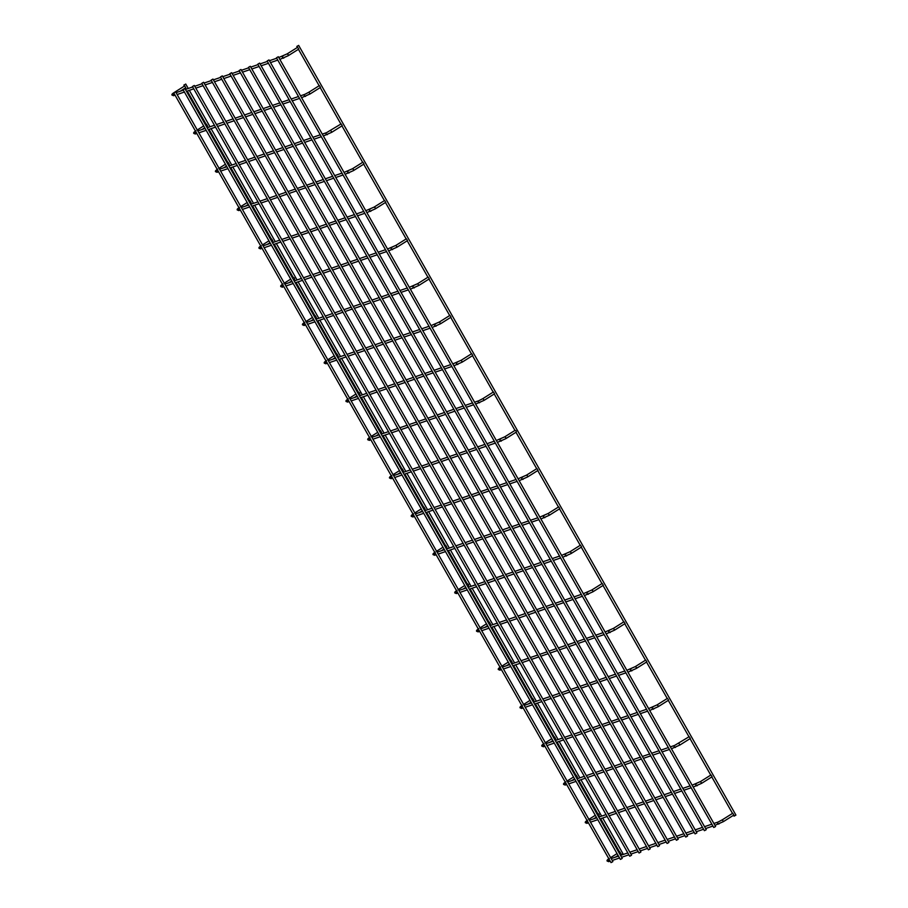 <?xml version="1.0" encoding="UTF-8"?>
<svg xmlns="http://www.w3.org/2000/svg" width="908" height="908" viewBox="0 0 908 908"><rect width="100%" height="100%" fill="white"/><g stroke="black" fill="none" stroke-linecap="round" stroke-linejoin="round"><path stroke-width="1.36" d="M184.699 85.908L185.788 87.724L180.227 91.22M297.642 47.284L298.732 49.111L288.256 55.694M620.607 853.861L621.129 854.769L622.979 853.724L602.685 818.006M185.243 84.387L183.87 85.068L185.243 84.387M173.768 92.9L611.016 862.6L612.389 861.919L612.866 861.556L175.607 91.844L173.768 92.9L175.607 91.844M298.664 45.4L296.814 46.444L298.664 45.4L735.923 815.1L734.073 816.156L733.55 815.236M206.457 124.203L207.535 126.019L206.536 126.655M319.4 85.59L320.479 87.406L310.014 93.989L308.97 92.151L304.748 94.375A1.067 0.953 71.1 0 0 305.429 96.384A1.067 0.953 71.1 0 0 305.61 96.305M228.203 162.498L229.293 164.314L228.294 164.95M326.642 132.647A1.067 0.953 71.1 0 0 326.505 132.681L341.113 123.908L342.237 125.701L331.761 132.284M249.961 200.793L251.051 202.62L250.052 203.244M362.905 162.18L363.995 163.996L353.518 170.579M271.719 239.099L272.809 240.915L271.798 241.539M384.663 200.475L385.752 202.291L375.276 208.885M292.512 277.996L293.432 277.417L294.442 278.154L294.567 279.21L293.556 279.846M406.421 238.781L407.51 240.597L397.034 247.18M315.235 315.689L316.313 317.505L315.314 318.141M428.179 277.076L429.268 278.892L418.838 285.452L417.669 283.682M336.993 353.984L338.071 355.811L337.072 356.435M449.937 315.371L451.015 317.187L440.55 323.77M357.775 392.892L358.705 392.301L359.716 393.05L359.829 394.106L358.83 394.73M471.683 353.666L472.773 355.482L462.297 362.065M380.497 430.585L381.587 432.401L380.588 433.037M493.441 391.972L494.531 393.788L484.1 400.349L483.011 398.533L478.788 400.757A1.067 0.953 71.1 0 0 479.481 402.766A1.067 0.953 71.1 0 0 479.662 402.687M402.255 468.88L403.345 470.696L402.335 471.331M504.689 436.873L515.154 430.29L516.175 431.028L516.289 432.083L505.813 438.666M424.013 507.175L425.103 508.991L424.093 509.626M536.957 468.562L538.047 470.378L527.571 476.961M445.771 545.481L446.849 547.297L445.851 547.921M558.715 506.857L559.793 508.673L549.329 515.256M466.553 584.377L467.484 583.799L468.494 584.536L468.607 585.592L467.609 586.227M580.473 545.152L581.551 546.979L571.087 553.562M489.276 622.071L490.365 623.887L489.367 624.522M602.22 583.458L603.309 585.274L592.833 591.857M511.034 660.366L512.123 662.182L511.125 662.817M623.978 621.753L625.067 623.569L614.591 630.152M532.792 698.661L533.881 700.488L532.871 701.112M645.736 660.048L646.825 661.864L636.349 668.447M554.55 736.967L555.639 738.783L554.629 739.407M667.494 698.343L668.583 700.17L658.107 706.753M576.308 775.262L577.386 777.078L576.387 777.713M674.735 745.4A1.067 0.953 71.1 0 0 674.599 745.434L689.206 736.66L690.33 738.465L679.865 745.048M597.089 814.158L598.02 813.579L599.03 814.328L599.144 815.373L598.145 816.008M710.998 774.944L712.088 776.76L701.623 783.343M619.812 851.852L620.902 853.679L619.903 854.303M732.756 813.239L733.846 815.055L723.415 821.615L722.325 819.799L718.115 822.035A1.067 0.953 71.1 0 0 718.795 824.044A1.067 0.953 71.1 0 0 718.977 823.953M183.098 89.699L620.357 859.411L621.73 858.73L622.207 858.355L184.948 88.655L183.098 89.699L184.948 88.655M192.439 86.51L629.698 856.21L631.06 855.54L631.537 855.166L194.289 85.465L192.439 86.51L194.289 85.465M201.78 83.32L639.028 853.021L640.401 852.34L640.878 851.976L203.619 82.265L201.78 83.32L203.619 82.265M211.11 80.131L648.369 849.831L649.742 849.15L650.219 848.776L212.96 79.075L211.11 80.131L212.96 79.075M220.451 76.93L657.71 846.642L659.072 845.961L659.548 845.586L222.301 75.886L220.451 76.93L222.301 75.886M229.792 73.741L667.04 843.441L668.413 842.772L668.89 842.397L231.631 72.697L229.792 73.741L231.631 72.697M239.122 70.552L676.381 840.252L677.754 839.571L678.231 839.208L240.972 69.496L239.122 70.552L240.972 69.496M248.463 67.351L685.722 837.062L687.084 836.381L687.56 836.007L250.313 66.307L248.463 67.351L250.313 66.307M257.804 64.162L695.051 833.873L696.425 833.192L696.901 832.818L259.643 63.117L257.804 64.162L259.643 63.117M267.134 60.972L704.392 830.672L705.766 830.003L706.242 829.628L268.984 59.928L267.134 60.972L268.984 59.928M276.475 57.783L713.733 827.483L715.095 826.802L715.572 826.439L278.325 56.727L276.475 57.783L278.325 56.727M173.371 93.581A1.067 0.953 71.1 0 0 172.713 95.136A1.067 0.953 71.1 0 0 174.052 95.556M283.126 56.046A1.067 0.953 71.1 0 0 282.524 57.601A1.067 0.953 71.1 0 0 283.852 58.01M278.779 57.522L287.166 53.867L288.177 54.616L288.301 55.672L279.846 59.406M195.129 131.887A1.067 0.953 71.1 0 0 194.471 133.442A1.067 0.953 71.1 0 0 195.799 133.851M304.884 94.341A1.067 0.953 71.1 0 0 304.748 94.375L300.525 95.817M216.887 170.182A1.067 0.953 71.1 0 0 216.229 171.737A1.067 0.953 71.1 0 0 217.557 172.145M322.283 134.123L326.505 132.681A1.067 0.953 71.1 0 0 327.186 134.69A1.067 0.953 71.1 0 0 327.368 134.6M330.682 130.468L331.806 132.262L323.35 135.996M238.645 208.477A1.067 0.953 71.1 0 0 237.987 210.032A1.067 0.953 71.1 0 0 239.315 210.44M348.388 170.942A1.067 0.953 71.1 0 0 347.798 172.486A1.067 0.953 71.1 0 0 349.126 172.895M344.041 172.418L352.474 168.74L353.45 169.512L353.564 170.568L345.108 174.291M260.403 246.772A1.067 0.953 71.1 0 0 259.745 248.327A1.067 0.953 71.1 0 0 261.073 248.735M370.146 209.237A1.067 0.953 71.1 0 0 369.545 210.792A1.067 0.953 71.1 0 0 370.884 211.201M365.799 210.713L374.187 207.058L375.208 207.807L375.322 208.863L366.866 212.597M282.161 285.078A1.067 0.953 71.1 0 0 281.503 286.633A1.067 0.953 71.1 0 0 282.831 287.041M391.904 247.532A1.067 0.953 71.1 0 0 391.303 249.087A1.067 0.953 71.1 0 0 392.631 249.496M395.911 245.387L397.08 247.158L388.624 250.892M303.908 323.373A1.067 0.953 71.1 0 0 303.249 324.928A1.067 0.953 71.1 0 0 304.589 325.336M413.662 285.838A1.067 0.953 71.1 0 0 413.061 287.382A1.067 0.953 71.1 0 0 414.389 287.791M325.666 361.668A1.067 0.953 71.1 0 0 325.007 363.223A1.067 0.953 71.1 0 0 326.335 363.631M435.42 324.133A1.067 0.953 71.1 0 0 434.819 325.677A1.067 0.953 71.1 0 0 436.146 326.086M439.427 321.988L440.584 323.747L432.129 327.482M347.424 399.963A1.067 0.953 71.1 0 0 346.765 401.518A1.067 0.953 71.1 0 0 348.093 401.926M457.178 362.428A1.067 0.953 71.1 0 0 456.576 363.972A1.067 0.953 71.1 0 0 457.904 364.392M461.173 360.283L462.342 362.054L453.886 365.788M369.181 438.258A1.067 0.953 71.1 0 0 368.523 439.812A1.067 0.953 71.1 0 0 369.851 440.232M478.925 400.723A1.067 0.953 71.1 0 0 478.788 400.757L474.578 402.199M390.939 476.564A1.067 0.953 71.1 0 0 390.281 478.119A1.067 0.953 71.1 0 0 391.609 478.527M500.683 439.029A1.067 0.953 71.1 0 0 500.081 440.573A1.067 0.953 71.1 0 0 501.42 440.982M496.336 440.505L504.769 436.827L505.745 437.588L505.858 438.643L497.402 442.378M412.697 514.859A1.067 0.953 71.1 0 0 412.039 516.414A1.067 0.953 71.1 0 0 413.367 516.822M522.441 477.324A1.067 0.953 71.1 0 0 521.839 478.868A1.067 0.953 71.1 0 0 523.167 479.276M518.093 478.8L526.526 475.122L527.491 475.894L527.616 476.938L519.16 480.673M434.444 553.154A1.067 0.953 71.1 0 0 433.786 554.709A1.067 0.953 71.1 0 0 435.125 555.117M544.198 515.619A1.067 0.953 71.1 0 0 543.597 517.163A1.067 0.953 71.1 0 0 544.925 517.583M548.205 513.474L549.374 515.245L540.918 518.979M558.67 506.88L548.284 513.417L539.851 517.095M456.202 591.449A1.067 0.953 71.1 0 0 455.544 593.003A1.067 0.953 71.1 0 0 456.872 593.423M565.956 553.914A1.067 0.953 71.1 0 0 565.355 555.469A1.067 0.953 71.1 0 0 566.683 555.878M561.598 555.39L569.997 551.735L571.007 552.484L571.121 553.539L562.665 557.274M477.96 629.755A1.067 0.953 71.1 0 0 477.302 631.31A1.067 0.953 71.1 0 0 478.63 631.718M587.714 592.209A1.067 0.953 71.1 0 0 587.113 593.764A1.067 0.953 71.1 0 0 588.441 594.173M583.356 593.684L591.789 590.018L592.765 590.779L592.879 591.834L584.423 595.569M499.718 668.05A1.067 0.953 71.1 0 0 499.06 669.605A1.067 0.953 71.1 0 0 500.387 670.013M609.461 630.515A1.067 0.953 71.1 0 0 608.859 632.059A1.067 0.953 71.1 0 0 610.199 632.467M613.467 628.37L614.637 630.129L606.181 633.863M623.932 621.776L613.547 628.313L605.114 631.991M521.476 706.345A1.067 0.953 71.1 0 0 520.817 707.9A1.067 0.953 71.1 0 0 522.145 708.308M631.219 668.81A1.067 0.953 71.1 0 0 630.617 670.354A1.067 0.953 71.1 0 0 631.957 670.762M626.872 670.286L635.305 666.608L636.281 667.38L636.395 668.436L627.939 672.17M543.234 744.639A1.067 0.953 71.1 0 0 542.575 746.194A1.067 0.953 71.1 0 0 543.903 746.614M652.977 707.105A1.067 0.953 71.1 0 0 652.375 708.66A1.067 0.953 71.1 0 0 653.703 709.069M648.63 708.58L657.017 704.926L658.028 705.675L658.152 706.73L649.697 710.465M564.98 782.946A1.067 0.953 71.1 0 0 564.322 784.501A1.067 0.953 71.1 0 0 565.661 784.909M670.388 746.875L674.599 745.434A1.067 0.953 71.1 0 0 675.28 747.443A1.067 0.953 71.1 0 0 675.461 747.363M678.775 743.232L679.91 745.025L671.455 748.76M586.738 821.241A1.067 0.953 71.1 0 0 586.08 822.796A1.067 0.953 71.1 0 0 587.408 823.204M696.493 783.706A1.067 0.953 71.1 0 0 695.891 785.25A1.067 0.953 71.1 0 0 697.219 785.658M700.488 781.55L701.657 783.32L693.201 787.054M608.496 859.535A1.067 0.953 71.1 0 0 607.838 861.09A1.067 0.953 71.1 0 0 609.166 861.499M718.251 822.001A1.067 0.953 71.1 0 0 718.115 822.035L713.892 823.477M175.085 95.215L172.202 95.215C171.419 94.716 172.089 93.808 174.222 92.491L184.653 85.931M174.052 94.16L173.076 93.66L174.018 93.342M177.128 94.523L184.426 92.026M186.469 91.333L193.756 88.836M195.81 88.133L203.097 85.647M205.14 84.943L212.438 82.446M214.481 81.754L221.768 79.257M223.822 78.553L231.109 76.068M233.152 75.364L240.45 72.867M242.493 72.175L249.779 69.678M251.834 68.985L259.12 66.488M261.163 65.785L268.462 63.299M270.505 62.595L277.791 60.098M276.724 58.225L269.438 60.723M267.395 61.415L260.097 63.912M258.054 64.604L250.767 67.101M248.713 67.805L241.426 70.291M239.383 70.994L232.085 73.491M230.042 74.184L222.755 76.681M220.701 77.373L213.414 79.87M211.371 80.574L204.073 83.059M202.03 83.763L194.743 86.26M192.689 86.952L185.402 89.449M183.359 90.153L176.061 92.639M297.597 47.307L287.166 53.867M601.618 816.122L580.927 779.711M579.86 777.827L559.169 741.416M558.102 739.532L537.423 703.11M536.344 701.237L515.665 664.815M514.598 662.942L493.907 626.52M492.84 624.636L472.149 588.225M471.082 586.341L450.391 549.919M449.324 548.046L428.633 511.624M427.566 509.751L406.886 473.329M405.819 471.445L385.128 435.034M384.061 433.15L363.37 396.728M362.303 394.855L341.612 358.433M340.545 356.56L319.854 320.138M318.787 318.254L298.096 281.843M297.029 279.959L276.35 243.548M275.283 241.664L254.592 205.242M253.525 203.369L232.834 166.947M231.767 165.074L211.076 128.652M210.009 126.768L189.318 90.357M188.251 88.473L185.72 84.013M619.562 852.01L600.642 818.71M599.575 816.825L598.849 815.566M597.805 813.716L578.884 780.403M577.817 778.531L577.102 777.259M576.047 775.421L557.126 742.108M556.059 740.236L555.344 738.964M554.3 737.126L535.368 703.813M534.301 701.929L533.586 700.67M532.542 698.82L513.622 665.519M512.555 663.635L511.828 662.375M510.784 660.525L491.864 627.212M490.797 625.34L490.07 624.068M489.026 622.23L470.106 588.917M469.039 587.045L468.312 585.774M467.268 583.935L448.348 550.623M447.281 548.738L446.566 547.479M445.51 545.64L426.59 512.328M425.523 510.444L424.808 509.184M423.764 507.334L404.832 474.033M403.765 472.149L403.05 470.877M401.994 469.039L383.085 435.726M382.018 433.854L381.292 432.583M380.248 430.733L361.327 397.432M360.26 395.559L359.534 394.288M358.49 392.438L339.569 359.137M338.502 357.253L337.776 355.993M336.732 354.143L317.811 320.842M316.744 318.958L316.029 317.698M314.974 315.848L296.053 282.536M294.986 280.663L294.271 279.392M293.216 277.542L274.295 244.241M273.229 242.368L272.514 241.097M271.469 239.247L252.549 205.946M251.482 204.062L250.756 202.802M249.711 200.952L230.791 167.651M229.724 165.767L228.998 164.507M227.953 162.657L209.033 129.345M207.966 127.472L207.251 126.201M206.195 124.362L187.275 91.05M186.208 89.177L185.493 87.906M184.438 86.056L183.87 85.068M732.506 813.398L711.793 776.942M710.748 775.103L690.046 738.647M688.99 736.808L668.288 700.352M667.244 698.502L646.53 662.057M645.486 660.207L624.772 623.751M623.728 621.912L603.014 585.456M601.97 583.617L581.256 547.161M580.212 545.311L559.51 508.866M558.454 507.016L537.752 470.56M536.707 468.721L515.994 432.265M514.949 430.415L494.236 393.97M493.192 392.12L472.478 355.675M471.434 353.825L450.731 317.369M449.676 315.53L428.973 279.074M427.918 277.224L407.215 240.779M406.16 238.929L385.457 202.484M384.413 200.634L363.699 164.189M362.655 162.339L341.941 125.883M340.897 124.033L320.195 87.588M319.139 85.738L298.437 49.293M297.381 47.443L296.814 46.444M204.731 127.778L201.985 129.515M196.843 133.521L193.96 133.51C193.177 133.011 193.847 132.114 195.98 130.786M206.411 124.226L205.48 124.805M203.687 125.94L197.274 129.969M195.799 132.454L194.834 131.955L195.776 131.637M198.886 132.818L206.184 130.321M208.227 129.628L215.514 127.131M217.557 126.439L224.855 123.942M226.898 123.238L234.196 120.753M236.239 120.049L243.526 117.552M245.569 116.86L252.867 114.363M254.91 113.659L262.208 111.173M264.251 110.47L271.537 107.973M273.58 107.28L280.878 104.783M282.921 104.091L290.219 101.594M292.262 100.89L299.549 98.404M301.592 97.701L310.048 93.967M298.482 96.52L291.196 99.017M289.153 99.71L281.855 102.207M279.812 102.91L272.514 105.396M270.471 106.1L263.184 108.597M261.141 109.289L253.843 111.786M251.8 112.478L244.502 114.975M242.459 115.679L235.172 118.165M233.129 118.869L225.831 121.366M223.788 122.058L216.49 124.555M214.447 125.259L207.16 127.744M205.117 128.448L197.819 130.945M319.355 85.602L308.924 92.173M226.489 166.085L223.743 167.81M218.601 171.816L215.718 171.805C214.935 171.317 215.605 170.409 217.738 169.081M228.169 162.521L227.238 163.099M225.445 164.234L219.032 168.275M217.557 170.761L216.592 170.25L217.534 169.932M220.644 171.113L227.931 168.627M229.985 167.923L237.272 165.426M239.315 164.734L246.613 162.237M248.656 161.533L255.942 159.048M257.997 158.344L265.284 155.858M267.327 155.154L274.625 152.657M276.668 151.965L283.954 149.468M286.009 148.764L293.295 146.279M295.338 145.575L302.636 143.078M304.679 142.386L311.966 139.889M314.02 139.196L321.307 136.699M320.24 134.815L312.954 137.312M310.899 138.016L303.613 140.502M301.57 141.205L294.271 143.702M292.228 144.395L284.942 146.892M282.887 147.584L275.601 150.081M273.558 150.785L266.26 153.27M264.217 153.974L256.93 156.471M254.876 157.163L247.589 159.66M245.546 160.364L238.248 162.85M236.205 163.553L228.918 166.039M226.864 166.743L219.577 169.24M248.247 204.379L245.501 206.116M240.359 210.111L237.465 210.1C236.682 209.612 237.363 208.704 239.485 207.376M249.916 200.816L248.996 201.394M247.203 202.529L240.779 206.57M239.315 209.056L238.35 208.556L239.292 208.238M242.402 209.419L249.689 206.922M251.732 206.218L259.03 203.732M261.073 203.029L268.371 200.532M270.414 199.839L277.7 197.342M279.743 196.639L287.041 194.153M289.084 193.449L296.383 190.952M298.426 190.26L305.712 187.763M307.755 187.071L315.053 184.574M317.096 183.87L324.394 181.384M326.437 180.681L333.724 178.184M335.767 177.491L343.065 174.994M341.998 173.122L334.7 175.607M332.657 176.311L325.37 178.797M323.327 179.5L316.029 181.997M313.986 182.69L306.688 185.187M304.645 185.89L297.359 188.376M295.316 189.08L288.018 191.577M285.975 192.269L278.677 194.766M276.634 195.458L269.347 197.955M267.304 198.659L260.006 201.145M257.963 201.848L250.665 204.345M248.622 205.038L241.335 207.535M362.859 162.203L352.429 168.763M270.005 242.674L267.247 244.411M262.106 248.406L259.223 248.406C258.44 247.907 259.12 246.999 261.243 245.682M271.674 239.11L270.754 239.701M268.95 240.824L262.537 244.865M261.073 247.351L260.108 246.851L261.039 246.533M264.16 247.714L271.447 245.217M273.49 244.513L280.788 242.027M282.831 241.324L290.117 238.838M292.172 238.134L299.458 235.637M301.501 234.945L308.799 232.448M310.842 231.744L318.129 229.259M320.184 228.555L327.47 226.058M329.513 225.366L336.811 222.869M338.854 222.176L346.141 219.679M348.195 218.976L355.482 216.49M357.525 215.786L364.823 213.289M363.756 211.416L356.458 213.902M354.415 214.606L347.128 217.103M345.074 217.795L337.787 220.292M335.744 220.996L328.446 223.482M326.403 224.185L319.117 226.682M317.062 227.375L309.776 229.872M307.733 230.564L300.435 233.061M298.391 233.765L291.105 236.25M289.05 236.954L281.764 239.451M279.721 240.143L272.423 242.64M270.38 243.344L263.093 245.83M384.617 200.498L374.187 207.058M291.763 280.969L289.005 282.706M283.863 286.712L280.981 286.701C280.197 286.202 280.867 285.294 283.001 283.977M290.708 279.131L284.295 283.16M282.831 285.645L281.866 285.146L282.797 284.828M285.906 286.009L293.205 283.512M295.248 282.819L302.546 280.322M304.589 279.619L311.875 277.133M313.918 276.429L321.216 273.932M323.259 273.24L330.557 270.743M332.6 270.051L339.887 267.554M341.93 266.85L349.228 264.364M351.271 263.661L358.569 261.163M360.612 260.471L367.899 257.974M369.942 257.27L377.24 254.785M379.283 254.081L386.581 251.595M406.375 238.793L395.945 245.364L387.557 249.008M385.514 249.711L378.216 252.208M376.173 252.901L368.875 255.398M366.832 256.101L359.545 258.587M357.502 259.291L350.204 261.788M348.161 262.48L340.863 264.977M338.82 265.669L331.534 268.166M329.49 268.87L322.192 271.356M320.149 272.06L312.851 274.557M310.808 275.249L303.522 277.746M301.479 278.438L294.181 280.935M292.138 281.639L284.84 284.125M313.521 319.276L310.763 321.001M305.621 325.007L302.739 324.996C301.955 324.508 302.625 323.6 304.759 322.272M315.19 315.712L314.27 316.29M312.466 317.425L306.053 321.466M304.589 323.952L303.613 323.441L304.555 323.123M307.664 324.304L314.962 321.818M317.006 321.114L324.292 318.617M326.347 317.925L333.633 315.428M335.676 314.724L342.974 312.239M345.017 311.535L352.304 309.038M354.358 308.345L361.645 305.848M363.688 305.156L370.986 302.659M373.029 301.955L380.316 299.47M382.37 298.766L389.657 296.269M391.7 295.577L398.998 293.08M401.041 292.376L408.328 289.89M410.382 289.187L418.838 285.452M428.133 277.099L417.703 283.659L409.315 287.314M407.261 288.006L399.974 290.503M397.931 291.207L390.633 293.693M388.59 294.396L381.303 296.882M379.249 297.586L371.962 300.083M369.919 300.775L362.621 303.272M360.578 303.976L353.291 306.461M351.237 307.165L343.95 309.662M341.907 310.354L334.609 312.851M332.566 313.544L325.28 316.041M323.225 316.744L315.939 319.23M313.896 319.934L306.598 322.431M335.268 357.57L332.521 359.296M327.379 363.302L324.496 363.291C323.713 362.803 324.383 361.895 326.517 360.567M336.947 354.006L336.017 354.585M334.223 355.72L327.811 359.761M326.335 362.247L325.37 361.736L326.312 361.418M329.422 362.598L336.72 360.113M338.763 359.409L346.05 356.912M348.093 356.22L355.391 353.723M357.434 353.03L364.732 350.533M366.775 349.83L374.062 347.344M376.105 346.64L383.403 344.143M385.446 343.451L392.744 340.954M394.787 340.262L402.074 337.765M404.117 337.061L411.415 334.575M413.458 333.872L420.756 331.375M422.799 330.682L430.086 328.185M449.891 315.394L439.461 321.954L431.062 325.609M429.019 326.301L421.732 328.798M419.689 329.502L412.391 331.988M410.348 332.691L403.05 335.188M401.007 335.881L393.72 338.378M391.677 339.081L384.379 341.567M382.336 342.271L375.038 344.768M372.995 345.46L365.708 347.957M363.665 348.649L356.367 351.146M354.324 351.85L347.026 354.336M344.983 355.039L337.697 357.536M335.654 358.229L328.356 360.726M357.026 395.865L354.279 397.602M349.137 401.597L346.254 401.586C345.471 401.098 346.141 400.19 348.275 398.873M355.981 394.015L349.557 398.056M348.093 400.541L347.128 400.042L348.07 399.724M351.18 400.905L358.467 398.408M360.521 397.704L367.808 395.218M369.851 394.515L377.149 392.018M379.192 391.325L386.479 388.828M388.533 388.136L395.82 385.639M397.863 384.935L405.161 382.45M407.204 381.746L414.491 379.249M416.545 378.557L423.832 376.06M425.875 375.356L433.173 372.87M435.216 372.166L442.502 369.681M444.557 368.977L451.844 366.48M471.649 353.689L461.219 360.249L452.82 363.904M450.777 364.607L443.49 367.093M441.436 367.797L434.149 370.294M432.106 370.986L424.808 373.483M422.765 374.187L415.478 376.672M413.424 377.376L406.137 379.862M404.094 380.566L396.796 383.062M394.753 383.755L387.466 386.252M385.412 386.956L378.125 389.441M376.082 390.145L368.784 392.642M366.741 393.334L359.454 395.831M357.4 396.524L350.113 399.021M378.784 434.16L376.037 435.897M370.895 439.903L368.001 439.892C367.218 439.393 367.899 438.485 370.021 437.168M380.452 430.608L379.533 431.186M377.739 432.321L371.315 436.351M369.851 438.836L368.886 438.337L369.828 438.019M372.938 439.2L380.225 436.703M382.268 436.01L389.566 433.513M391.609 432.81L398.907 430.324M400.95 429.62L408.237 427.123M410.28 426.431L417.578 423.934M419.621 423.241L426.919 420.745M428.962 420.041L436.249 417.555M438.292 416.851L445.59 414.354M447.633 413.662L454.931 411.165M456.974 410.461L464.26 407.976M466.303 407.272L473.601 404.775M475.644 404.083L484.1 400.349M472.535 402.902L465.236 405.399M463.194 406.092L455.907 408.589M453.864 409.281L446.566 411.778M444.523 412.482L437.225 414.967M435.182 415.671L427.895 418.168M425.852 418.86L418.554 421.357M416.511 422.061L409.213 424.547M407.17 425.25L399.883 427.747M397.84 428.44L390.542 430.937M388.499 431.629L381.201 434.126M379.158 434.83L371.871 437.316M493.396 391.984L482.965 398.555M400.541 472.466L397.783 474.192M392.642 478.198L389.759 478.187C388.976 477.699 389.657 476.791 391.779 475.463M402.21 468.903L401.291 469.481M399.486 470.616L393.073 474.646M391.609 477.143L390.644 476.632L391.575 476.314M394.696 477.495L401.983 474.998M404.026 474.305L411.324 471.808M413.367 471.116L420.654 468.619M422.708 467.915L429.995 465.429M432.038 464.726L439.336 462.229M441.379 461.536L448.666 459.039M450.72 458.336L458.007 455.85M460.05 455.146L467.348 452.661M469.391 451.957L476.677 449.46M478.732 448.768L486.018 446.271M488.061 445.567L495.359 443.081M494.293 441.197L486.994 443.694M484.951 444.387L477.665 446.884M475.61 447.587L468.324 450.073M466.281 450.777L458.983 453.274M456.94 453.966L449.653 456.463M447.599 457.167L440.312 459.652M438.269 460.356L430.971 462.842M428.928 463.545L421.641 466.042M419.587 466.735L412.3 469.232M410.257 469.935L402.959 472.421M400.916 473.125L393.629 475.622M422.299 510.761L419.541 512.487M414.4 516.493L411.517 516.482C410.734 515.994 411.403 515.086 413.537 513.758M423.968 507.197L423.049 507.776M421.244 508.911L414.831 512.952M413.367 515.438L412.402 514.927L413.333 514.609M416.443 515.789L423.741 513.304M425.784 512.6L433.082 510.103M435.125 509.411L442.412 506.914M444.455 506.221L451.753 503.724M453.796 503.021L461.094 500.535M463.137 499.831L470.423 497.334M472.466 496.642L479.764 494.145M481.808 493.441L489.106 490.956M491.149 490.252L498.435 487.755M500.478 487.063L507.776 484.566M509.819 483.873L517.117 481.376M516.05 479.492L508.752 481.989M506.709 482.693L499.411 485.178M497.368 485.882L490.082 488.379M488.039 489.071L480.741 491.569M478.698 492.261L471.4 494.758M469.357 495.462L462.07 497.947M460.027 498.651L452.729 501.148M450.686 501.84L443.388 504.337M441.345 505.041L434.058 507.527M432.015 508.23L424.717 510.727M422.674 511.42L415.376 513.917M536.912 468.585L526.481 475.145M444.057 549.056L441.299 550.793M436.158 554.788L433.275 554.777C432.492 554.289 433.161 553.381 435.295 552.064M445.726 545.492L444.806 546.071M443.002 547.206L436.589 551.247M435.125 553.732L434.149 553.233L435.091 552.915M438.201 554.096L445.499 551.599M447.542 550.895L454.829 548.409M456.883 547.706L464.17 545.209M466.213 544.516L473.511 542.019M475.554 541.327L482.84 538.83M484.895 538.126L492.181 535.641M494.224 534.937L501.522 532.44M503.565 531.748L510.852 529.25M512.906 528.547L520.193 526.061M522.236 525.357L529.534 522.86M531.577 522.168L538.864 519.671M537.797 517.798L530.51 520.284M528.467 520.988L521.169 523.485M519.126 524.177L511.84 526.674M509.785 527.366L502.499 529.863M500.456 530.567L493.158 533.053M491.114 533.756L483.828 536.253M481.773 536.946L474.487 539.443M472.444 540.146L465.146 542.632M463.103 543.336L455.816 545.833M453.762 546.525L446.475 549.022M444.432 549.715L437.134 552.212M465.804 587.351L463.057 589.088M457.916 593.083L455.033 593.083C454.25 592.584 454.919 591.675 457.053 590.359M464.76 585.501L458.347 589.542M456.872 592.027L455.907 591.528L456.849 591.21M459.959 592.391L467.257 589.894M469.3 589.201L476.587 586.704M478.63 586L485.928 583.515M487.971 582.811L495.269 580.314M497.312 579.622L504.598 577.125M506.641 576.421L513.939 573.935M515.982 573.232L523.28 570.746M525.323 570.042L532.61 567.545M534.653 566.853L541.951 564.356M543.994 563.652L551.292 561.167M553.335 560.463L560.622 557.966M559.555 556.093L552.268 558.59M550.225 559.283L542.927 561.78M540.884 562.472L533.586 564.969M531.543 565.673L524.256 568.158M522.214 568.862L514.915 571.359M512.872 572.051L505.574 574.548M503.531 575.252L496.245 577.738M494.202 578.441L486.904 580.927M484.861 581.631L477.563 584.128M475.52 584.82L468.233 587.317M466.19 588.021L458.892 590.506M580.428 545.175L569.997 551.735M487.562 625.657L484.815 627.383M479.674 631.389L476.791 631.378C476.008 630.89 476.677 629.982 478.811 628.654M489.242 622.094L488.311 622.672M486.518 623.807L480.094 627.837M478.63 630.322L477.665 629.823L478.607 629.505M481.717 630.685L489.003 628.188M491.058 627.496L498.344 624.999M500.387 624.307L507.685 621.81M509.729 621.106L517.015 618.62M519.07 617.917L526.356 615.42M528.399 614.727L535.697 612.23M537.74 611.527L545.027 609.041M547.081 608.337L554.368 605.84M556.411 605.148L563.709 602.651M565.752 601.959L573.039 599.462M575.093 598.758L582.38 596.272M581.313 594.388L574.026 596.885M571.972 597.577L564.685 600.075M562.642 600.778L555.344 603.264M553.301 603.968L546.014 606.465M543.96 607.157L536.673 609.654M534.63 610.346L527.332 612.843M525.289 613.547L518.003 616.033M515.948 616.736L508.662 619.233M506.619 619.926L499.321 622.423M497.278 623.126L489.991 625.612M487.936 626.316L480.65 628.813M602.186 583.469L591.755 590.041M509.32 663.952L506.573 665.678M501.432 669.684L498.537 669.673C497.754 669.185 498.435 668.277 500.558 666.949M510.988 660.388L510.069 660.967M508.276 662.102L501.852 666.143M500.387 668.629L499.423 668.118L500.365 667.8M503.475 668.98L510.761 666.495M512.804 665.791L520.102 663.294M522.145 662.602L529.443 660.105M531.486 659.401L538.773 656.915M540.816 656.212L548.114 653.726M550.157 653.022L557.455 650.525M559.498 649.833L566.785 647.336M568.828 646.632L576.126 644.147M578.169 643.443L585.467 640.946M587.51 640.254L594.797 637.756M596.84 637.064L604.138 634.567M603.071 632.683L595.773 635.18M593.73 635.884L586.443 638.369M584.4 639.073L577.102 641.57M575.059 642.262L567.761 644.759M565.718 645.452L558.431 647.949M556.388 648.653L549.09 651.138M547.047 651.842L539.749 654.339M537.706 655.031L530.42 657.528M528.377 658.232L521.079 660.718M519.036 661.421L511.737 663.907M509.694 664.611L502.408 667.108M531.078 702.247L528.32 703.984M523.178 707.979L520.295 707.968C519.512 707.48 520.193 706.572 522.316 705.255M532.746 698.683L531.827 699.262M530.022 700.397L523.61 704.438M522.145 706.923L521.181 706.424L522.111 706.106M525.233 707.287L532.519 704.79M534.562 704.086L541.86 701.6M543.903 700.897L551.19 698.4M553.244 697.707L560.531 695.21M562.574 694.506L569.872 692.021M571.915 691.317L579.202 688.82M581.256 688.128L588.543 685.631M590.586 684.938L597.884 682.441M599.927 681.738L607.214 679.252M609.268 678.548L616.555 676.051M618.598 675.359L625.896 672.862M624.829 670.989L617.531 673.475M615.488 674.179L608.201 676.676M606.147 677.368L598.86 679.865M596.817 680.557L589.519 683.054M587.476 683.758L580.189 686.244M578.135 686.947L570.848 689.444M568.805 690.137L561.507 692.634M559.464 693.326L552.178 695.823M550.123 696.527L542.836 699.012M540.793 699.716L533.495 702.213M531.452 702.905L524.166 705.403M645.69 660.071L635.26 666.631M552.836 740.542L550.078 742.279M544.936 746.274L542.053 746.274C541.27 745.774 541.94 744.866 544.074 743.55M554.504 736.99L553.585 737.568M551.78 738.692L545.367 742.733M543.903 745.218L542.927 744.719L543.869 744.401M546.979 745.582L554.277 743.085M556.32 742.392L563.618 739.895M565.661 739.191L572.948 736.706M574.991 736.002L582.289 733.505M584.332 732.813L591.63 730.316M593.673 729.612L600.96 727.126M603.003 726.423L610.301 723.926M612.344 723.233L619.642 720.736M621.685 720.044L628.972 717.547M631.015 716.843L638.313 714.358M640.356 713.654L647.654 711.157M646.587 709.284L639.289 711.77M637.246 712.474L629.948 714.971M627.905 715.663L620.618 718.16M618.575 718.864L611.277 721.349M609.234 722.053L601.936 724.55M599.893 725.242L592.606 727.739M590.563 728.432L583.265 730.929M581.222 731.632L573.924 734.118M571.881 734.822L564.594 737.319M562.551 738.011L555.253 740.508M553.21 741.212L545.912 743.697M667.448 698.365L657.017 704.926M574.594 778.837L571.836 780.574M566.694 784.58L563.811 784.569C563.028 784.069 563.698 783.161 565.832 781.845M576.262 775.284L575.343 775.863M573.538 776.998L567.125 781.028M565.661 783.513L564.685 783.014L565.627 782.696M568.737 783.876L576.035 781.379M578.078 780.687L585.365 778.19M587.419 777.486L594.706 775.001M596.749 774.297L604.047 771.811M606.09 771.108L613.377 768.611M615.431 767.918L622.718 765.421M624.761 764.718L632.059 762.232M634.102 761.528L641.389 759.031M643.443 758.339L650.73 755.842M652.773 755.15L660.071 752.653M662.114 751.949L669.4 749.463M668.333 747.579L661.047 750.076M659.004 750.768L651.706 753.265M649.663 753.969L642.376 756.455M640.322 757.159L633.035 759.655M630.992 760.348L623.694 762.845M621.651 763.537L614.364 766.034M612.31 766.738L605.023 769.224M602.98 769.927L595.682 772.424M593.639 773.117L586.352 775.614M584.298 776.317L577.011 778.803M574.968 779.507L567.67 781.992M596.34 817.143L593.594 818.868M588.452 822.875L585.569 822.864C584.786 822.376 585.456 821.468 587.59 820.14M595.296 815.293L588.883 819.334M587.408 821.819L586.443 821.309L587.385 820.991M590.495 822.171L597.793 819.686M599.836 818.982L607.123 816.485M609.166 815.793L616.464 813.296M618.507 812.592L625.805 810.106M627.848 809.403L635.135 806.906M637.178 806.213L644.476 803.716M646.519 803.024L653.817 800.527M655.86 799.823L663.146 797.337M665.189 796.634L672.487 794.137M674.53 793.444L681.829 790.947M683.872 790.244L691.158 787.758M710.964 774.967L700.533 781.527L692.134 785.182M690.091 785.874L682.805 788.371M680.762 789.075L673.464 791.56M671.421 792.264L664.123 794.75M662.08 795.453L654.793 797.95M652.75 798.643L645.452 801.14M643.409 801.843L636.111 804.329M634.068 805.033L626.781 807.53M624.738 808.222L617.44 810.719M615.397 811.411L608.099 813.909M606.056 814.612L598.769 817.098M596.726 817.802L589.428 820.299M618.098 855.438L615.352 857.163M610.21 861.17L607.327 861.159C606.544 860.67 607.214 859.763 609.347 858.435M619.767 851.874L618.847 852.453M617.054 853.588L610.63 857.629M609.166 860.114L608.201 859.604L609.143 859.297M612.253 860.466L619.54 857.981M621.594 857.277L628.881 854.791M630.924 854.087L638.222 851.59M640.265 850.898L647.552 848.401M649.606 847.697L656.893 845.212M658.936 844.508L666.234 842.011M668.277 841.319L675.563 838.822M677.618 838.129L684.904 835.632M686.947 834.929L694.245 832.443M696.288 831.739L703.575 829.242M705.63 828.55L712.916 826.053M714.959 825.349L723.415 821.615M711.849 824.169L704.563 826.666M702.508 827.37L695.222 829.855M693.179 830.559L685.88 833.056M683.837 833.748L676.551 836.245M674.496 836.949L667.21 839.435M665.167 840.138L657.869 842.635M655.826 843.328L648.539 845.825M646.485 846.517L639.198 849.014M637.155 849.718L629.857 852.203M627.814 852.907L620.527 855.404M618.473 856.096L611.186 858.593M732.722 813.262L722.291 819.822"/></g></svg>
